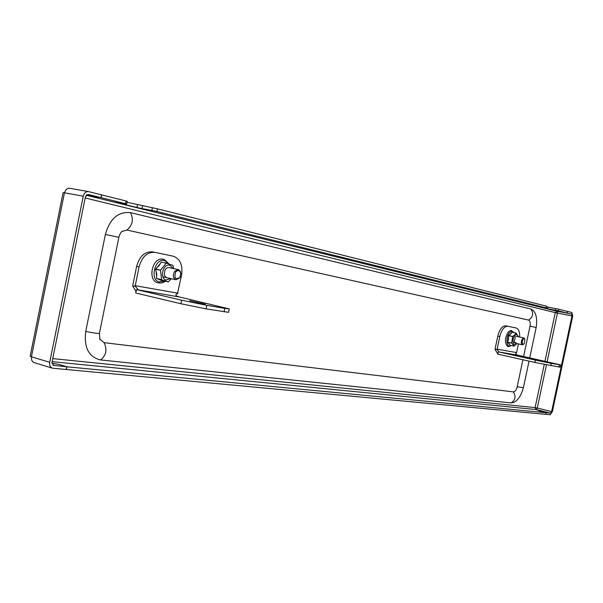 <?xml version="1.0" encoding="UTF-8"?>
<svg xmlns="http://www.w3.org/2000/svg" width="603" height="603" viewBox="0 0 603 603"><rect width="100%" height="100%" fill="white"/><g stroke="black" fill="none" stroke-linecap="round" stroke-linejoin="round"><path stroke-width="0.9" d="M546.597 306.791L558.732 309.218L558.386 310.869L555.401 310.236L555.747 308.585M558.386 310.869L567.167 313.047L567.513 311.419L558.732 309.218M115.949 202.148L126.66 204.033L125.492 203.693L126.042 200.987L101.53 194.867M126.042 200.987L127.203 201.334L126.66 204.033M127.014 202.284L157.458 208.842L156.923 211.472L151.873 210.387L152.408 207.756M536.286 305.977L546.363 307.907L546.461 306.151L157.458 208.842M546.461 306.151L546.363 307.907M547.878 307.055L547.532 308.698L555.401 310.236M547.532 308.698L544.554 308.065L544.652 307.598M536.271 306.023L544.554 308.065M546.107 307.832L156.923 211.472M142.504 205.977L141.976 208.593L151.873 210.387M141.976 208.593L136.949 207.507L137.476 204.892M115.919 202.322L136.949 207.507M125.492 203.693L101.108 197.656L101.673 194.89M86.583 194.799L101.108 197.656M547.117 361.725L557.451 313.078L555.227 312.603L557.006 311.284L567.167 313.047M93.555 196.299L86.591 194.792M51.881 363.149L59.531 364.604L66.767 366.775L66.209 369.518L52.371 368.162L34.213 362.637C32.027 361.732 31.137 359.795 31.544 356.833L30.158 356.192L63.104 192.613L64.581 192.817C65.471 189.651 67.212 188.144 69.812 188.302L70.046 188.347M66.767 366.775L52.966 365.32M567.513 311.419L571.938 312.52L572.692 316.115L552.371 411.676L550.192 414.751L66.217 369.496M544.268 364.461L535.102 407.613L537.379 408.073L536.278 409.595L550.539 413.145L546.032 412.708L536.278 409.618M545.685 414.329L546.032 412.708M69.812 188.302L88.483 191.596L101.53 194.852L100.972 197.618L93.54 196.292M87.932 194.407L100.972 197.618M561.446 311.924L571.591 314.14L561.446 311.924M567.559 311.427L567.212 313.055M550.539 413.145L551.624 411.608L571.976 315.934L571.591 314.14M557.451 313.078L571.976 315.934M88.483 191.596C85.89 191.445 84.149 192.975 83.252 196.186L49.725 362.297C49.31 365.297 50.192 367.25 52.371 368.162M88.159 194.452L85.43 196.721L51.956 362.516L53.614 365.516M535.102 407.613L52.74 358.604M52.129 361.657L536.135 409.565L535.049 407.613M51.888 363.127L59.554 364.581L66.91 366.79L545.979 412.708L540.19 411.261L536.135 409.565M66.91 366.79L66.353 369.533M545.979 412.708L545.632 414.329M557.157 311.306L557.549 313.1M522.824 339.655C521.731 342.896 522.055 344.366 523.803 344.049L524.437 343.25L524.859 339.165L523.924 338.615L522.824 339.655M523.442 344.366L522.379 344.765C521.082 343.808 521.007 341.954 522.153 339.188L523.864 337.929L524.663 338.728M175.661 271.968C173.95 277.991 175.307 279.882 179.739 277.629L180.825 273.852C179.965 270.28 178.239 269.654 175.661 271.968M180.395 276.445L179.536 278.058L175.963 279.739C173.016 278.096 172.571 275.269 174.636 271.267L178.179 269.594L178.774 269.805L180.372 271.561L180.832 274.44M99.699 339.074L104.093 342.662L513.364 391.89C515.068 391.746 516.349 390.028 517.216 386.711L522.922 359.772M523.615 356.486L530.037 326.178C530.587 322.801 530.105 320.766 528.575 320.072L126.947 230.037L121.942 231.462M533.263 310.492L530.919 309.007L130.474 212.655C118.294 211.367 109.927 218.625 105.374 234.439L85.732 331.439C83.802 347.622 88.754 357.119 100.588 359.938L511.027 402.917L513.394 402.51M534.07 359.313L545.971 361.928L534.07 359.313M519.658 337.032C519.839 331.861 518.67 328.846 516.145 327.987L507.847 326.246C504.296 326.223 501.606 329.653 499.781 336.542L497.068 349.469L498.824 351.828L498.372 351.828L518.105 355.257L560.549 364.875L560.059 367.174L534.891 362.456L498.146 354.202L497.633 354.044L498.372 351.828M499.781 336.542L497.784 336.112L495.116 348.722L495.025 349.325L497.068 349.469M518.105 355.257L517.849 355.182C515.686 354.474 515.226 353.705 516.477 352.868L518.444 343.914M497.784 336.112C499.608 329.23 502.291 325.801 505.849 325.831L507.847 326.246L505.849 325.831M558.808 367.031L559.298 364.717L560.549 364.875M559.298 364.717L551.3 363.375L550.803 365.704M534.891 362.456L535.389 360.119L551.3 363.375M535.389 360.119L498.636 351.903M495.025 349.325L497.716 353.795M189.741 300.724L205.306 304.214L189.741 300.724M179.596 297.03L179.287 296.932C175.45 295.862 174.847 294.746 177.486 293.586L181.578 275.096C182.935 265.003 180.131 258.695 173.167 256.177L154.994 252.371C147.275 251.82 141.961 256.659 139.059 266.888L135.162 286.161L138.117 289.553L136.632 289.591L179.596 297.03L229.268 308.909L228.56 312.331L206.09 308.842L180.885 303.739L136.248 293.118L135.63 292.907L136.632 289.591M139.059 266.888L136.647 266.36L132.833 285.144L132.69 286.048L135.162 286.161M136.647 266.36C139.549 256.147 144.863 251.323 152.589 251.873L154.986 252.371M224.045 311.804L224.753 308.352L229.268 308.909M224.753 308.352L206.806 305.329L206.09 308.842M180.885 303.739L181.609 300.219L206.806 305.329M181.609 300.219L136.941 289.696M177.154 293.586L177.817 293.623M132.69 286.048L136.082 291.415M511.118 345.527C509.075 346.604 507.892 346.883 507.568 346.371C504.364 342.647 504.719 337.71 508.623 331.552L511.035 330.384L513.907 332.6M508.585 339.007L508.548 335.645L512.656 336.527L511.683 343.024L507.575 342.135L508.585 339.007M509.301 343.861L507.59 342.21L511.691 343.107L514.058 346.167L509.965 345.27L509.301 343.861M511.924 332.193L516.032 333.06L514.668 334.808L512.693 336.444L508.585 335.562L510.779 333.987L511.977 332.185L516.078 333.052L518.437 336.776M514.058 346.167L516.884 343.574M516.643 343.522L516.221 344.019C512.927 347.652 511.608 338.622 514.985 335.426C516.477 334.145 517.517 334.575 518.12 336.708M516.025 342.64L514.103 342.444L515.361 336.647M159.041 265.697L161.22 262.071L166.187 263.134L160.549 270.144L155.582 269.059L159.041 265.697M156.727 273.981L155.544 269.194L160.511 270.28L161.596 279.588L156.637 278.473L156.727 273.981M162.117 280.327L156.705 278.563L165.373 280.877L168.335 281.895L160.172 280.116L158.446 279.121M168.335 281.895L171.365 278.714M173.656 268.614L172.933 265.41L166.292 263.096L161.22 262.071M170.747 278.571L165.923 279.98C159.117 278.119 163.436 262.659 170.001 265.35L172.948 268.463M166.579 277.629L165.034 276.423L164.302 274.666L164.83 270.385C166.021 268.154 167.528 267.257 169.345 267.702M157.496 282.754L156.855 282.513C147.72 279.136 152.265 258.288 161.966 259.056L164.008 259.411M557.006 311.284L86.131 195.221M537.281 408.043L546.446 364.898M551.624 411.608L537.379 408.073M83.252 196.186L64.581 192.817M31.424 356.795L64.461 192.794M49.725 362.297L31.544 356.833M555.273 312.618L544.946 361.242M85.174 197.965L555.227 312.603M517.216 386.711L523.396 387.729L529.035 361.144M530.037 326.178L536.165 327.482C537.348 319.221 536.308 313.485 533.052 310.266M104.093 342.662C107.349 349.672 106.181 355.431 100.588 359.938M99.412 333.338L99.405 333.369C98.003 333.64 93.442 332.999 85.732 331.439M99.97 339.647L99.405 333.369L118.874 237.341L105.374 234.439M126.947 230.037C132.637 225.107 133.813 219.319 130.474 212.655M528.575 320.072C532.999 317.118 533.783 313.424 530.919 309.007M513.364 391.89C516.191 396.45 515.407 400.128 511.027 402.917M516.605 352.582L497.113 349.167M197.339 302.261L197.249 302.721M177.885 293.186L135.23 285.709M510.952 345.489C506.399 349.054 505.269 336.61 509.799 332.419C511.382 330.957 512.693 331.002 513.741 332.562M507.982 340.71L508.51 337.152M509.618 344.622L508.314 342.949M509.527 334.838L511.359 332.992M164.694 281.073L159.094 281.985C149.129 279.302 155.431 256.795 165.018 260.752L168.621 263.865M157.082 267.521L160.179 263.692M156.614 276.43L156.019 271.342M523.803 344.049L523.329 344.456M514.856 343.137L522.379 344.765M516.334 336.323L523.864 337.929M524.859 339.165L524.602 338.6M162.916 276.822L175.963 279.739M169.044 267.619L178.179 269.594M118.874 237.341C119.793 234.032 120.984 231.944 122.447 231.07M529.728 357.85L536.165 327.474M513.108 402.623C517.6 400.987 521.03 396.028 523.389 387.744M152.589 251.873L154.994 252.371M161.966 259.056L164.31 259.463L169.096 264.024M165.162 281.179C163.556 282.83 161.031 283.365 157.579 282.792L156.855 282.513"/></g></svg>
